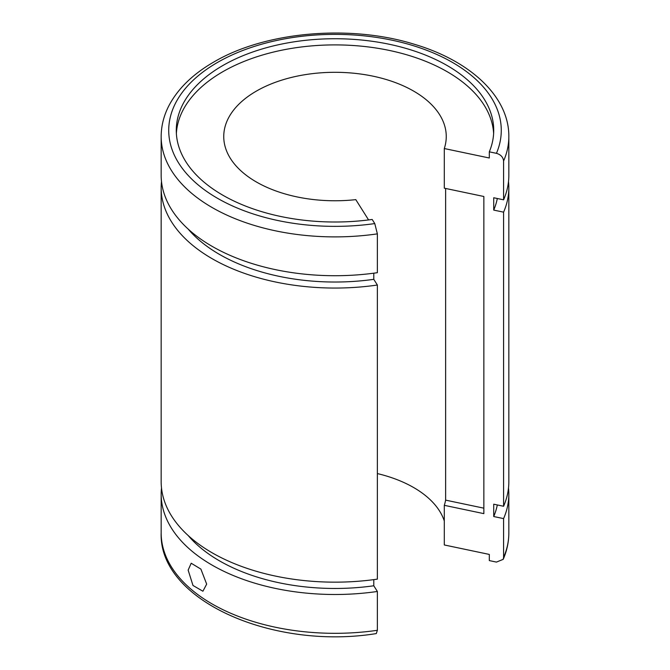 <?xml version="1.0" encoding="UTF-8"?>
<svg xmlns="http://www.w3.org/2000/svg" width="670" height="670" viewBox="0 0 670 670"><rect width="100%" height="100%" fill="white"/><g stroke="black" fill="none" stroke-linecap="round" stroke-linejoin="round"><path stroke-width="1" d="M188.144 570.12L192.994 585.48L202.91 591.233L206.67 584.114L200.891 569.106L191.201 563.236L188.144 570.12M483.857 508.17L445.625 500.13A111.254 64.228 180 0 1 444.294 505.322L444.294 544.961L489.309 554.425L489.309 560.589L496.445 562.088L503.195 559.35L503.589 557.423L503.589 518.605L493.723 516.528L493.723 504.192L503.589 506.269L503.589 212.155L493.723 210.087L493.723 197.751L503.589 199.819L503.589 161.001C503.153 157.157 500.766 154.602 496.445 153.33L489.309 151.83L489.309 158.003L444.294 148.539A111.254 64.228 0 0 0 446.254 136.538A111.254 64.228 0 0 0 377.57 77.192A111.254 64.228 0 0 0 256.334 91.12A111.254 64.228 0 0 0 223.747 136.538A111.254 64.228 0 0 0 355.795 199.635L368.584 219.928M503.589 199.819A173.832 100.358 0 0 0 508.831 175.356L508.831 136.538C509.183 96.857 470.499 60.911 414.529 44.329C350.175 24.162 265.194 31.54 213.646 62.117C193.002 74.052 178.17 88.423 169.158 105.232C163.865 115.332 161.21 125.767 161.168 136.538A173.832 100.358 0 0 0 377.369 233.864L377.369 272.69A173.832 100.358 0 0 1 161.168 175.356L161.168 136.538M493.723 210.087A163.396 94.336 0 0 0 497.316 198.504M503.589 506.269A173.832 100.358 0 0 0 508.831 481.805L508.831 187.692A173.832 100.358 0 0 0 508.496 181.528M503.589 212.155A173.832 100.358 0 0 0 508.831 187.692M493.723 516.528A163.396 94.336 0 0 0 497.316 504.945M503.589 518.605A173.832 100.358 0 0 0 508.831 494.142A173.832 100.358 0 0 0 508.496 487.969M489.309 151.83A158.723 91.639 0 0 0 493.723 130.365A158.723 91.639 0 0 0 395.736 45.711A158.723 91.639 0 0 0 222.767 65.568A158.723 91.639 0 0 0 176.277 130.365A158.723 91.639 0 0 0 372.177 219.459L374.773 223.579L377.369 233.864M493.631 133.456A158.723 91.639 0 0 0 393.265 51.297A158.723 91.639 0 0 0 222.767 71.74A158.723 91.639 0 0 0 176.369 133.456M377.369 630.294L376.305 633.577C273.033 650.327 158.597 600.521 161.168 532.96A173.832 100.358 0 0 0 377.369 630.294L377.369 591.468A173.832 100.358 0 0 1 161.168 494.142A173.832 100.358 0 0 1 161.504 487.969M188.161 535.514A163.396 94.336 0 0 0 373.785 585.773L377.369 591.468M373.785 579.634L373.785 585.773M161.168 187.692L161.168 481.805A173.832 100.358 0 0 0 377.369 579.131L377.369 285.026A173.832 100.358 0 0 1 161.168 187.692A173.832 100.358 0 0 1 161.504 181.528M188.161 229.073A163.396 94.336 0 0 0 373.785 279.331L377.369 285.026M373.785 273.184L373.785 279.331M444.294 505.322L483.857 513.639L483.857 196.494L444.294 188.178L444.294 148.539M445.625 500.13L445.625 188.463M444.294 520.958A111.254 64.228 0 0 0 377.369 473.573M503.589 161.001A173.832 100.358 0 0 0 508.831 136.538M496.445 153.33A166.277 95.994 0 0 0 416.673 46.749A166.277 95.994 0 0 0 217.423 62.486A166.277 95.994 0 0 0 190.171 177.525A166.277 95.994 0 0 0 374.773 223.579M503.589 557.423A173.832 100.358 0 0 0 508.831 532.96L508.831 494.142M508.831 532.96C508.806 541.963 506.93 550.757 503.195 559.35M161.168 532.96L161.168 494.142"/></g></svg>
